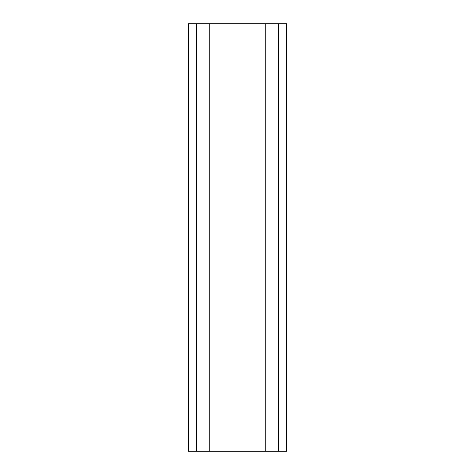 <?xml version="1.0" encoding="UTF-8"?>
<svg xmlns="http://www.w3.org/2000/svg" width="475" height="475" viewBox="0 0 475 475"><rect width="100%" height="100%" fill="white"/><g stroke="black" fill="none" stroke-linecap="round" stroke-linejoin="round"><path stroke-width="0.71" d="M278.623 23.75L278.623 451.25L286.591 451.25L286.591 23.75L188.409 23.75L188.409 451.25L196.377 451.25L196.377 23.75M278.623 451.25L265.798 451.25L265.798 23.75M265.798 451.25L209.202 451.25L209.202 23.75M209.202 451.25L196.377 451.25"/></g></svg>
